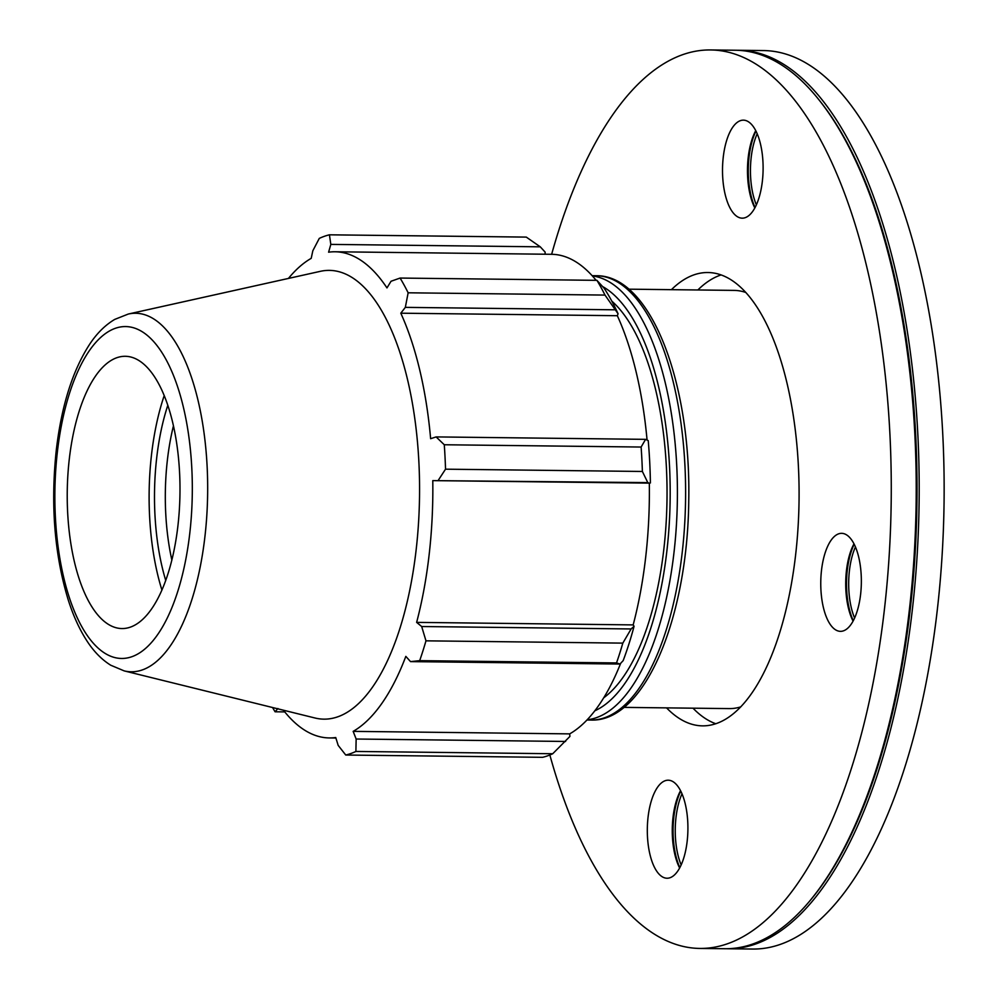 <?xml version="1.0" encoding="UTF-8"?>
<svg xmlns="http://www.w3.org/2000/svg" width="999" height="999" viewBox="0 0 999 999"><rect width="100%" height="100%" fill="white"/><g stroke="black" fill="none" stroke-linecap="round" stroke-linejoin="round"><path stroke-width="1.5" d="M755.069 207.555A50.649 20.967 90.7 0 1 755.956 131.081M754.844 207.967A49.013 20.292 90.7 0 1 755.744 130.657M757.192 133.766A49.013 20.292 -89.3 0 0 756.368 204.882M853.296 620.729A50.649 20.967 90.7 0 1 854.195 544.255M853.084 621.141A49.013 20.292 90.7 0 1 853.983 543.831M855.431 546.94A49.013 20.292 -89.3 0 0 854.607 618.056M679.857 867.607A50.649 20.967 90.7 0 1 680.744 791.133M679.645 868.019A49.013 20.292 90.7 0 1 680.531 790.709M681.992 793.818A49.013 20.292 -89.3 0 0 681.168 864.934M748.226 121.641A49.013 20.292 90.7 0 1 762.886 175.312A49.013 20.292 90.7 0 1 742.245 218.169A49.013 20.292 90.7 0 1 723.251 157.193A49.013 20.292 90.7 0 1 743.381 120.155A49.013 20.292 90.7 0 1 748.226 121.641M860.614 594.318A49.013 20.292 90.7 0 1 840.484 631.343A49.013 20.292 90.7 0 1 820.766 582.105A49.013 20.292 90.7 0 1 841.62 533.329A49.013 20.292 90.7 0 1 846.465 534.815A49.013 20.292 90.7 0 1 860.614 594.318M662.2 876.747A49.013 20.292 90.7 0 1 647.539 823.076A49.013 20.292 90.7 0 1 668.181 780.207A49.013 20.292 90.7 0 1 687.175 841.195A49.013 20.292 90.7 0 1 667.045 878.233A49.013 20.292 90.7 0 1 662.2 876.747M171.865 560.102A136.139 56.356 90.7 0 1 167.357 460.314A136.139 56.356 90.7 0 1 173.426 425.911M603.758 697.764A209.116 86.576 -89.3 0 0 666.932 503.146A209.116 86.576 -89.3 0 0 611.813 301.136M620.654 663.336A243.094 100.637 90.7 0 1 569.692 733.878L569.917 736.425L552.734 753.733A261.401 108.217 90.7 0 1 542.594 757.317L345.741 755.032L338.174 745.379L335.739 737.524A243.094 100.637 -89.3 0 1 329.358 737.936A243.094 100.637 -89.3 0 1 283.416 710.214M604.994 295.08L618.069 313.761A245.717 101.723 -89.3 0 0 604.095 288.199L596.927 280.344A261.401 108.217 90.7 0 1 604.994 295.08L408.141 292.794A261.401 108.217 -89.3 0 0 400.087 278.059L391.046 281.256L386.963 287.912A243.094 100.637 -89.3 0 0 335.002 251.773A243.094 100.637 -89.3 0 0 328.609 252.198L330.819 244.393L329.433 234.815L526.286 237.1L540.272 246.828L545.117 252.098L545.142 254.221M335.002 251.773L551.535 254.295A243.094 100.637 90.7 0 1 596.128 280.332M618.069 313.761L617.332 315.709A243.094 100.637 90.7 0 1 647.065 440.047M650.399 482.979A245.717 101.723 -89.3 0 0 648.226 440.609L645.591 439.348L641.121 447.04A261.401 108.217 90.7 0 1 642.382 471.466L647.802 482.617L649.325 483.129A243.094 100.637 90.7 0 1 633.166 624.899L634.078 626.273L631.131 628.958L622.814 643.119A261.401 108.217 90.7 0 1 616.52 662.936L619.992 664.048L623.164 660.626A245.717 101.723 -89.3 0 0 634.078 626.273M565.609 741.458L356.144 739.023L353.159 731.368A243.094 100.637 -89.3 0 0 405.831 656.38L410.527 661.613L619.992 664.048M616.52 662.936L419.68 660.651L410.527 661.613M649.325 483.129L432.779 480.619L647.802 482.617M642.382 471.466L445.529 469.18L438.349 480.182M617.332 315.709L400.799 313.199L405.332 307.367L614.785 309.802M408.141 292.794L405.332 307.367M330.819 244.393L540.272 246.828M167.782 405.382A144.318 59.74 -89.3 0 0 156.656 458.241A144.318 59.74 -89.3 0 0 165.747 580.494M164.186 395.666A157.305 65.122 -89.3 0 0 151.473 455.057A157.305 65.122 -89.3 0 0 161.938 590.122M124.188 670.891L315.072 718.019A224.4 92.895 -89.3 0 0 419.53 495.879A224.4 92.895 -89.3 0 0 320.254 271.353L128.322 314.036L114.76 319.393C105.407 324.937 97.14 333.067 89.972 343.781C72.702 370.167 61.463 405.744 56.244 450.499C50.524 504.932 54.52 554.707 68.207 599.825C73.189 615.509 79.296 628.995 86.526 640.272C93.444 651.161 101.523 659.477 110.739 665.222L124.188 670.891A179.283 74.213 -89.3 0 0 207.642 493.419A179.283 74.213 -89.3 0 0 128.322 314.036M272.59 707.542A261.401 108.217 -89.3 0 0 275.087 711.788L284.765 711.9M277.934 708.516L275.087 711.788M345.741 755.032A261.401 108.217 -89.3 0 0 355.894 751.448L552.734 753.733M356.144 739.023L355.894 751.448M419.68 660.651A261.401 108.217 -89.3 0 0 425.974 640.834L622.814 643.119M631.131 628.958L421.678 626.523L425.974 640.834M421.678 626.523L416.633 622.377A243.094 100.637 -89.3 0 0 432.779 480.619M445.529 469.18A261.401 108.217 -89.3 0 0 444.28 444.755L641.121 447.04M645.591 439.348L436.126 436.913L444.28 444.755M436.126 436.913L430.631 438.698A243.094 100.637 -89.3 0 0 400.799 313.199M329.433 234.815A261.401 108.217 -89.3 0 0 319.28 238.399L312.837 250.749L311.201 258.354A243.094 100.637 -89.3 0 0 288.436 278.434M400.087 278.059L596.927 280.344M633.166 624.899L416.633 622.377M569.692 733.878L353.159 731.368M69.281 459.178A136.139 56.356 -89.3 0 0 116.596 627.872A136.139 56.356 -89.3 0 0 179.97 493.094A136.139 56.356 -89.3 0 0 119.743 356.88A136.139 56.356 -89.3 0 0 69.281 459.178M726.435 948.725A449.275 185.989 -89.3 0 0 727.921 948.763L752.871 949.05A449.275 185.989 -89.3 0 0 944.067 501.973A449.275 185.989 -89.3 0 0 763.311 50.562L738.361 50.275A449.275 185.989 -89.3 0 0 736.875 50.275M727.921 948.763A449.275 185.989 -89.3 0 0 919.117 501.673A449.275 185.989 -89.3 0 0 738.361 50.275M549.85 754.994A449.275 185.989 -89.3 0 0 699.999 948.438L724.949 948.725A449.275 185.989 -89.3 0 0 810.102 900.561L811.3 899.125A447.639 185.315 -89.3 0 0 916.957 501.648A447.639 185.315 -89.3 0 0 820.554 101.836L819.392 100.375A449.275 185.989 -89.3 0 0 735.376 50.237L710.439 49.95A449.275 185.989 -89.3 0 0 551.635 254.295M810.102 900.561A449.275 185.989 -89.3 0 0 916.145 501.648A449.275 185.989 -89.3 0 0 819.392 100.375M699.999 948.438A449.275 185.989 -89.3 0 0 891.195 501.348A449.275 185.989 -89.3 0 0 710.439 49.95M666.57 707.879A226.673 93.844 -89.3 0 0 702.584 725.861A226.673 93.844 -89.3 0 0 799.05 500.287A226.673 93.844 -89.3 0 0 707.841 272.527A226.673 93.844 -89.3 0 0 671.428 289.673M693.006 708.179A226.673 93.844 -89.3 0 0 715.821 723.751M721.041 274.937A226.673 93.844 -89.3 0 0 697.864 289.972M623.875 707.379L729.22 708.603A209.116 86.576 -89.3 0 0 740.833 706.855M745.641 292.42A209.116 86.576 -89.3 0 0 734.078 290.397L628.733 289.173M591.021 720.067C645.117 722.065 687.637 617.444 688.748 500.624C691.108 382.667 650.836 274.925 596.191 275.724A222.19 91.983 90.7 0 1 685.576 498.963A222.19 91.983 90.7 0 1 591.021 720.067L586.962 720.017M587.2 719.767A222.19 91.983 -89.3 0 0 677.372 498.876A222.19 91.983 -89.3 0 0 592.357 275.936M602.909 286.713A216.746 89.723 90.7 0 1 670.092 502.672A216.746 89.723 90.7 0 1 594.83 710.801M57.38 451.898A165.959 68.706 90.7 0 1 172.615 373.351A165.959 68.706 90.7 0 1 140.859 652.072A165.959 68.706 90.7 0 1 57.38 451.898M596.191 275.724L592.12 275.674M335.889 738.011L329.358 737.936"/></g></svg>
